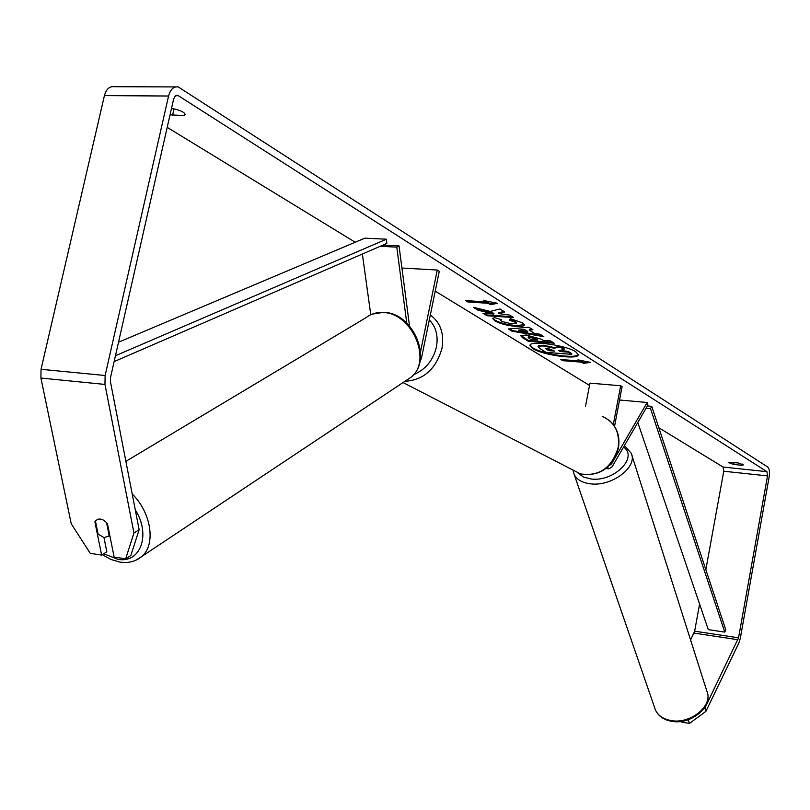 <?xml version="1.0" encoding="UTF-8"?>
<svg xmlns="http://www.w3.org/2000/svg" width="810" height="810" viewBox="0 0 810 810"><rect width="100%" height="100%" fill="white"/><g stroke="black" fill="none" stroke-linecap="round" stroke-linejoin="round"><path stroke-width="1.21" d="M409.506 325.964L399.036 245.916L396.789 247.141L406.752 323.079M396.789 247.141L380.194 246.301M362.364 254.026L370.767 314.736M419.701 362.617L421.544 357.848L439.283 271.309L437.268 270.034L402.459 268.059L402.135 269.629M420.522 351.722L437.268 270.034M399.036 245.916L382.958 245.106M106.566 522.663L109.198 535.764L104.176 537.627L98.121 534.205L95.428 520.972L97.747 519.281C101.078 518.461 104.308 519.939 107.447 523.706L114.119 557.037L125.671 558.829L133.954 533.01L139.138 529.72L130.835 555.478L125.671 558.829M109.198 535.764L109.785 535.38M530.094 345.08L532.717 347.804C542.204 354.142 576.72 359.194 578.259 354.436M532.575 348.502C542.396 355.063 578.279 360.045 578.249 354.8L575.87 351.854C566.453 345.242 529.689 340.119 529.973 345.414L532.575 348.502M705.844 569.673L723.765 471.238L723.107 467.046L658.834 427.771M589.528 385.418L435.213 291.134M355.215 242.241L167.204 127.362M703.455 709.165L704.903 708.102L738.558 637.804L767.526 475.895L766.928 471.663L177.734 95.307L175.203 96.076L173.583 99.205L110.474 377.713L110.403 381.53L139.138 529.72M490.242 311.445L473.273 307.274L478.052 310.22L493.796 314.027L483.013 313.288L486.982 315.738L513.611 317.571L509.713 315.11L498.312 313.531L504.721 311.961L499.952 308.954L490.242 311.445M529.213 330.055L534.418 333.335L540.037 334.267L543.824 336.656L511.991 331.199L508.376 328.961L528.93 327.25L532.929 329.781L529.213 330.055L529.365 329.326L531.917 329.143M737.971 462.895L743.398 464.889L741.798 465.294L733.678 464.444L728.251 462.449L737.971 462.895M170.029 114.858L184.153 115.546L185.217 114.645C184.639 112.337 180.65 110.362 173.279 108.722L171.426 108.702M483.732 300.52L497.674 303.294L490.333 304.671L488.147 303.294L467.876 301.968L465.649 300.581L485.939 301.907L483.732 300.52M581.61 362.171L583.443 363.315L590.662 362.394L577.945 359.863L579.788 361.017L560.753 359.498L562.606 360.652L581.61 362.171L581.752 361.483L562.747 359.964L562.606 360.652M526.186 334.986L541.343 339.248L543.135 340.382L550.597 340.939L554.192 343.207L528.292 341.253L522.622 337.75L520.759 335.765L526.186 334.986M510.361 318.613L522.531 322.906L524.303 325.053C523.989 326.258 521.184 326.703 515.899 326.389L515.828 326.379C507.121 325.579 500.124 323.737 494.829 320.871L492.774 318.603L494.353 317.56L501.562 319.677L500.641 320.325L501.522 321.367L511.89 323.929L516.456 323.301L515.676 322.36L509.308 320.163L510.361 318.613M704.903 708.102L705.895 711.362L738.882 643.008L740.269 638.503L769.156 476.928C769.854 471.946 769.389 468.656 767.748 467.056L178.24 86.933C173.634 86.326 170.404 89.363 168.561 96.025L105.128 375.496L104.956 384.436L133.954 533.01M690.576 639.961L694.646 631.182L699.587 604.068M175.588 86.923L114.271 86.7C109.563 86.103 106.272 89.08 104.419 95.61L41.037 369.299L40.905 378.047L71.25 523.837L90.264 553.341L101.635 555.103L94.891 521.893L95.438 520.982M103.974 537.597L106.839 551.792L101.635 555.103M705.895 711.362L689.421 723.441L688.399 720.181L687.366 720.009M688.399 720.181L689.867 719.108M663.906 718.774L664.443 719.047M680.967 721.416L681.149 721.983L689.421 723.441M741.798 465.294L742.031 463.958M733.678 464.444L734.032 462.49M95.539 521.498L94.891 521.893M184.153 115.546L184.66 113.329M172.55 115.395L174.028 108.864M538.063 346.66L538.65 345.505L543.5 345.252L554.141 347.51L560.125 346.285L559.994 346.994L564.074 349.566L558.799 350.568L560.338 351.54L568.154 352.147L571.637 354.345L546.011 352.34L539.946 348.594L538.063 346.66L538.518 346.204L543.358 345.951L554.01 348.219L559.994 346.994M564.074 349.566L564.206 348.857L560.125 346.285M559.761 350.386L568.296 351.439L571.769 353.646L571.637 354.345M538.65 345.505L538.518 346.204M568.296 351.439L568.154 352.147M560.469 350.841L560.338 351.54M554.141 347.51L554.01 348.219M495.801 302.92L490.485 303.922L490.333 304.671M490.485 303.922L488.298 302.535L488.147 303.294M488.298 302.535L468.028 301.219L467.876 301.968M467.167 300.682L468.028 301.219M485.716 300.905L485.939 301.907M562.747 359.964L562.18 359.61M579.747 360.217L579.788 361.017M581.752 361.483L583.575 362.627L583.443 363.315M583.575 362.627L588.597 361.979M542.204 335.634L512.133 330.48L511.991 331.199M512.133 330.48L509.53 328.87M527.654 332.201L527.796 331.482L524.789 329.599L518.876 330.004L518.734 330.723L527.654 332.201L524.647 330.318L518.734 330.723M524.789 329.599L524.647 330.318M552.896 342.387L528.434 340.544L528.292 341.253M528.434 340.544L520.952 335.441M537.496 339.957L537.637 339.238L535.906 338.165L530.428 336.595L528.302 336.869L528.16 337.588L530.641 339.441L537.496 339.957L530.287 337.314L528.16 337.588M503.911 311.445L498.454 312.792L498.312 313.531M484.522 313.389L487.124 314.999L486.982 315.738M487.124 314.999L512.274 316.73M475.521 307.82L478.204 309.481L493.948 313.288L493.796 314.027M478.204 309.481L478.052 310.22M524.283 324.658L515.97 325.65C507.262 324.85 500.266 323.018 494.971 320.142L492.956 318.269M500.833 319.464L500.641 320.325M516.456 323.301L515.818 321.631L509.753 319.505M547.469 348.229L545.576 348.462L548.593 350.629L554.749 351.105L547.469 348.229M546.031 348.219L548.735 349.93L548.593 350.629M548.735 349.93L553.453 350.295M609.414 465.406L611.337 464.241L647.18 402.489L647.919 405.03L612.137 466.793L608.988 468.848L607.429 467.299M585.468 406.529L589.974 383.14L620.683 385.773L622.09 386.664L614.547 426.293M613.302 424.541L620.683 385.773M647.18 402.489L619.549 400.008M637.794 422.496L708.284 629.643L724.768 632.104L725.78 629.856L651.726 406.337L647.392 405.942M724.768 632.104L650.521 408.635L646.066 408.23M650.521 408.635L651.726 406.337M115.455 355.732L386.41 239.203L364.865 238.16L118.523 342.225M114.129 361.614L386.836 243.425L386.41 239.203M135.28 509.814C151.176 534.691 140.454 563.709 117.916 559.315L103.741 553.767M125.884 461.335L366.181 317.571C370.96 313.855 376.609 312.174 383.11 312.528C412.138 312.822 432.591 361.007 410.933 377.308L406.124 380.518M135.756 560.297L141.77 556.49C156.057 544.776 151.389 512.639 132.212 494.009M766.928 471.663L723.107 467.046M178.645 95.701L175.699 95.691M104.956 384.436L40.905 378.047M767.526 475.895L723.765 471.238M738.558 637.804L694.646 631.182M737.971 639.728L694.038 633.096M168.561 96.025L104.419 95.61M105.128 375.496L41.037 369.299M543.5 345.252L543.358 345.951M543.571 345.252L543.429 345.961M522.764 337.041L522.622 337.75M530.358 336.595L530.216 337.304M535.906 338.165L535.764 338.874M530.428 336.595L530.287 337.314M516.041 325.66L515.899 326.389M515.97 325.65L515.828 326.379M494.971 320.142L494.829 320.871M515.818 321.631L515.676 322.36M546.416 348.482L546.274 349.181M611.337 464.241L610.558 464.16M572.589 469.841L580.497 473.911C599.228 476.685 611.773 467.947 618.121 447.677C620.025 432.408 614.729 421.969 602.215 416.36M430.333 314.989C440.498 322.491 444.376 333.639 441.966 348.432C435.962 369.127 423.61 380.092 404.919 381.318M413.687 374.584C425.533 369.623 433.107 360.44 436.418 347.024C438.382 335.877 436.013 326.835 429.33 319.889M670.862 720.515C690.454 724.555 713.64 705.429 706.836 691.102C713.65 706.624 690.819 725.254 671.429 721.254C663.592 719.786 658.257 716.01 655.412 709.924C658.024 715.534 663.167 719.067 670.862 720.515M706.836 691.102L631.223 453.215C638.077 466.854 611.823 486.8 590.53 483.833C582.167 482.8 576.69 479.601 574.098 474.245L655.412 709.924M577.976 473.01L583.342 476.989L591.027 478.973C613.778 482.193 638.624 457.488 623.548 447.09M102.313 554.668L110.93 559.477L119.819 562.089C128.355 563.396 135.665 561.522 141.77 556.49L410.933 377.308C433.34 359.842 413.221 313.095 384.163 312.356M372.185 314.138L383.656 312.326M109.836 535.643L108.51 536.483M176.6 95.307L177.734 95.307M605.961 468.524L608.988 468.848M403.046 382.553L580.497 473.911C599.542 476.796 612.188 468.16 618.435 448.001C620.227 436.651 617.2 427.467 609.363 420.461M631.223 453.215L624.439 445.561M573.024 470.175L574.098 474.245"/></g></svg>
